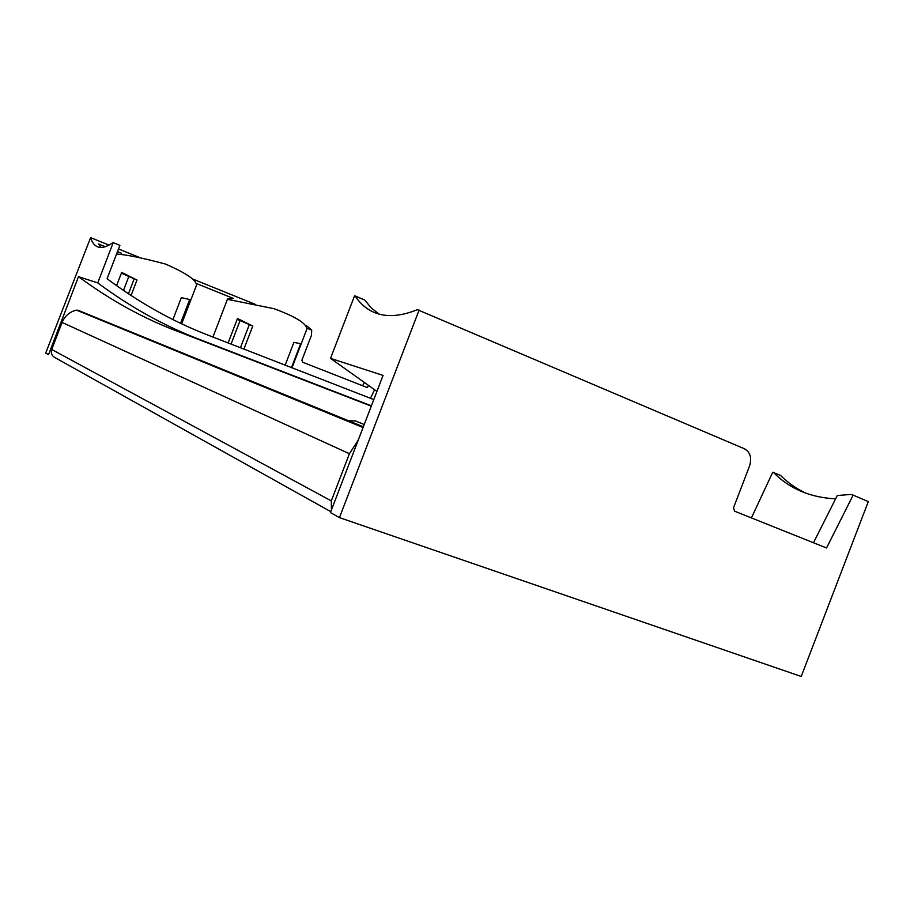 <?xml version="1.0" encoding="UTF-8"?>
<svg xmlns="http://www.w3.org/2000/svg" width="914" height="914" viewBox="0 0 914 914"><rect width="100%" height="100%" fill="white"/><g stroke="black" fill="none" stroke-linecap="round" stroke-linejoin="round"><path stroke-width="1.37" d="M78.113 310.314L76.479 310.132C69.635 311.8 64.848 315.901 62.095 322.448L51.721 349.468C50.681 353.124 51.801 355.866 55.103 357.671L330.777 511.646M358.139 440.342L349.411 453.721L331.302 500.895L331.439 509.898M196.053 283.363L233.436 298.467L227.609 298.809L228.317 299.495L274.029 308.704C295.942 316.804 306.864 323.647 306.807 329.234L292 367.782M228.123 342.944L237.503 318.529L252.755 326.047L237.206 319.283M243.912 349.079L252.755 326.047M285.168 365.132L293.897 342.407L300.672 343.675L291.497 367.588M231.048 344.087L240.074 320.563M240.451 347.743L249.202 324.938M116.558 254.046C126.852 254.72 143.224 258.079 165.663 264.123C186.113 273.103 196.396 280.107 196.533 285.134L181.669 323.83M116.581 285.648L121.665 272.418L136.997 280.027L121.368 273.183M131.056 295.508L136.997 280.027M172.917 319.569L181.338 297.644L189.701 299.506L180.561 323.305M123.47 290.446L128.794 276.576M128.44 293.794L134.061 279.17M373.792 399.578L205.958 334.33C171.683 320.86 138.722 302.328 107.087 278.713L119.894 245.352L112.97 242.576C106.538 247.077 101.317 248.459 97.295 246.7C94.268 245.329 92.028 242.313 90.6 237.651L45.7 353.055L48.556 354.655L78.513 276.668C110.971 300.672 144.846 319.237 180.161 332.342L371.267 406.147M255.394 304.408L192.077 278.759M139.831 257.588L118.512 248.951M108.96 245.089L90.6 237.651M121.505 253.235L117.495 251.613M105.293 246.689L98.495 243.935L101.043 247.443M374.512 389.855L370.478 398.298M368.319 385.788L367.359 387.605L302.705 362.252L301.894 360.196L311.411 335.427L311.72 330.114L306.75 328.103M311.72 330.114L305.973 325.27M113.21 242.633L97.741 282.906L78.513 276.668M97.741 282.906C131.525 307.984 166.759 327.326 203.422 340.933L180.161 332.342M312.519 383.309L358.06 400.846L312.519 383.309M203.422 340.933L371.392 405.827M355.42 420.943L348.508 420.76M364.103 382.943L362.618 385.754M813.483 542.756L837.281 495.537L850.831 494.44L853.139 495.125L826.542 547.977L734.548 511.166L733.519 507.796L749.583 465.912C751.971 457.88 750.268 452.167 744.453 448.785L417.401 309.675C400.286 316.541 385.834 317.432 374.043 312.348C366.4 309.035 360.093 303.562 355.123 295.953L354.541 295.828L330.525 358.379L376.922 391.409M330.525 358.379L383.069 375.414L330.422 512.56L339.448 517.621L801.224 676.474L868.3 501.592L853.139 495.125M805.394 492.966C796.048 488.487 787.777 482.649 780.567 475.44L772.73 472.23L751.422 517.918M379.264 314.142L371.347 308.064L364.709 299.998L355.123 295.953M835.625 498.838C823.023 498.21 811.552 495.708 801.224 491.332C790.507 486.751 781.276 480.467 773.53 472.469M419.115 310.052L339.448 517.621M76.479 310.132L363.064 427.524M62.095 322.448L349.411 453.721M51.721 349.468L331.302 500.895M77.85 310.212L363.338 426.804M212.939 337.038L227.575 298.924M364.218 424.507L354.803 420.691"/></g></svg>
